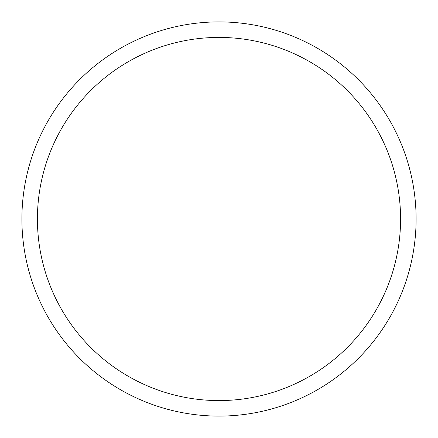 <?xml version="1.0" encoding="UTF-8"?>
<svg xmlns="http://www.w3.org/2000/svg" width="438" height="438" viewBox="0 0 438 438"><rect width="100%" height="100%" fill="white"/><g stroke="black" fill="none" stroke-linecap="round" stroke-linejoin="round"><path stroke-width="0.66" d="M219 21.9A197.1 197.1 0 0 0 21.9 219A197.1 197.1 0 0 0 219 416.1A197.1 197.1 0 0 0 416.1 219A197.1 197.1 0 0 0 219 21.9M219 400.578A181.578 181.578 0 0 0 400.578 219A181.578 181.578 0 0 0 219 37.422A181.578 181.578 0 0 0 37.422 219A181.578 181.578 0 0 0 219 400.578"/></g></svg>

